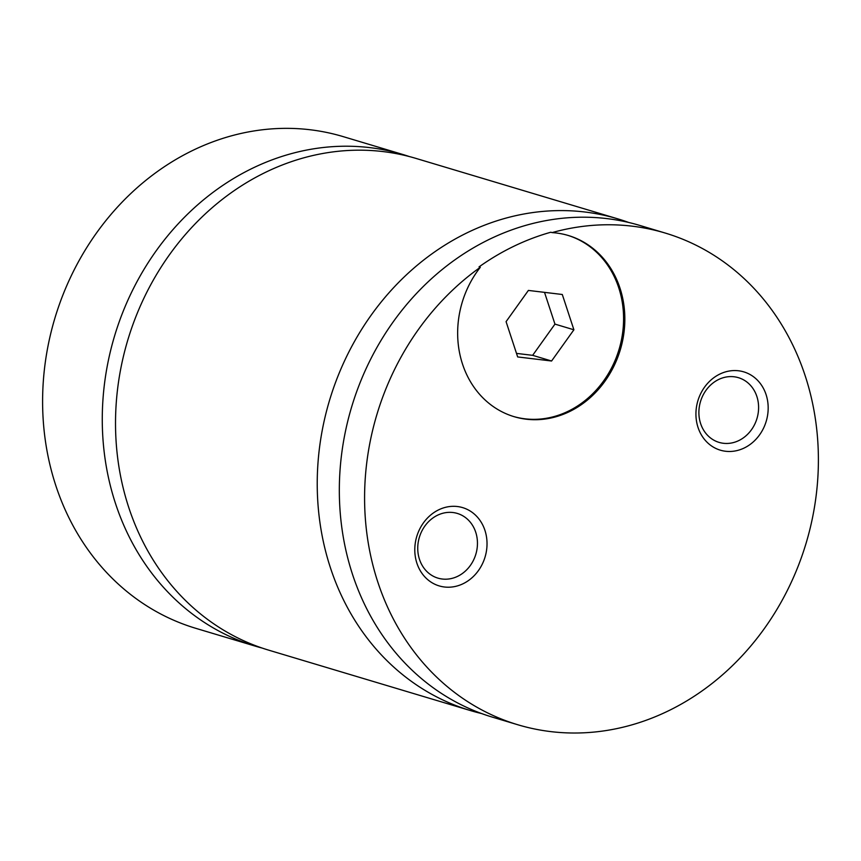 <?xml version="1.0" encoding="UTF-8"?>
<svg xmlns="http://www.w3.org/2000/svg" width="861" height="861" viewBox="0 0 861 861"><rect width="100%" height="100%" fill="white"/><g stroke="black" fill="none" stroke-linecap="round" stroke-linejoin="round"><path stroke-width="1.29" d="M409.395 156.573A256.664 224.043 106.7 0 0 402.797 154.474A256.664 224.043 106.7 0 0 167.701 235.806A256.664 224.043 106.7 0 0 115.503 503.502A256.664 224.043 106.7 0 0 255.545 646.213A256.664 224.043 106.7 0 0 262.207 648.085M628.713 222.472A256.664 224.043 106.7 0 0 617.767 218.845L416.057 158.435A256.664 224.043 106.7 0 0 180.961 239.778A256.664 224.043 106.7 0 0 128.752 507.473A256.664 224.043 106.7 0 0 268.804 650.184L470.504 710.583A256.664 224.043 106.7 0 0 481.654 713.565M552.105 232.61L550.836 232.233A256.664 224.043 -73.3 0 0 479.05 266.888L480.32 267.276A94.559 82.538 106.7 0 0 514.125 416.681A94.559 82.538 106.7 0 0 620.318 349.77A94.559 82.538 106.7 0 0 568.368 235.516A94.559 82.538 106.7 0 0 552.105 232.61A256.664 224.043 106.7 0 1 665.112 233.019A256.664 224.043 106.7 0 1 806.111 543.162A256.664 224.043 106.7 0 1 517.859 724.768A256.664 224.043 106.7 0 1 377.818 582.058A256.664 224.043 106.7 0 1 480.32 267.276M513.49 416.487A94.559 82.538 106.7 0 0 619.059 349.394A94.559 82.538 106.7 0 0 567.743 235.322M766.075 394.596A40.865 35.667 106.7 0 0 719.904 374.04A40.865 35.667 106.7 0 0 698.034 427.443A40.865 35.667 106.7 0 0 744.216 448A40.865 35.667 106.7 0 0 766.075 394.596M700.628 423.601A33.773 29.478 106.7 0 0 719.053 442.382A33.773 29.478 106.7 0 0 749.985 431.673A33.773 29.478 106.7 0 0 756.862 396.458A33.773 29.478 106.7 0 0 738.426 377.678A33.773 29.478 106.7 0 0 707.494 388.376A33.773 29.478 106.7 0 0 700.628 423.601M484.926 530.344A40.865 35.667 106.7 0 0 438.755 509.787A40.865 35.667 106.7 0 0 416.896 563.191A40.865 35.667 106.7 0 0 463.067 583.736A40.865 35.667 106.7 0 0 484.926 530.344M419.479 559.349A33.773 29.478 106.7 0 0 437.905 578.118A33.773 29.478 106.7 0 0 468.847 567.421A33.773 29.478 106.7 0 0 475.713 532.195A33.773 29.478 106.7 0 0 457.288 513.425A33.773 29.478 106.7 0 0 426.356 524.123A33.773 29.478 106.7 0 0 419.479 559.349M402.797 154.474L343.141 136.608A256.664 224.043 106.7 0 0 108.045 217.941A256.664 224.043 106.7 0 0 55.836 485.647A256.664 224.043 106.7 0 0 195.877 628.347L255.545 646.213M617.767 218.845A256.664 224.043 106.7 0 0 382.671 300.177A256.664 224.043 106.7 0 0 330.463 567.883A256.664 224.043 106.7 0 0 470.504 710.583M665.112 233.019L639.863 225.453A256.664 224.043 106.7 0 0 404.767 306.796A256.664 224.043 106.7 0 0 352.558 574.491A256.664 224.043 106.7 0 0 492.6 717.202L517.859 724.768M551.589 361.007L573.9 329.785L562.298 294.494L528.385 290.426L506.074 321.648L517.665 356.938L551.589 361.007L532.647 355.335L554.958 324.113L573.9 329.785M516.503 353.397L532.647 355.335M554.958 324.113L544.518 292.363"/></g></svg>

